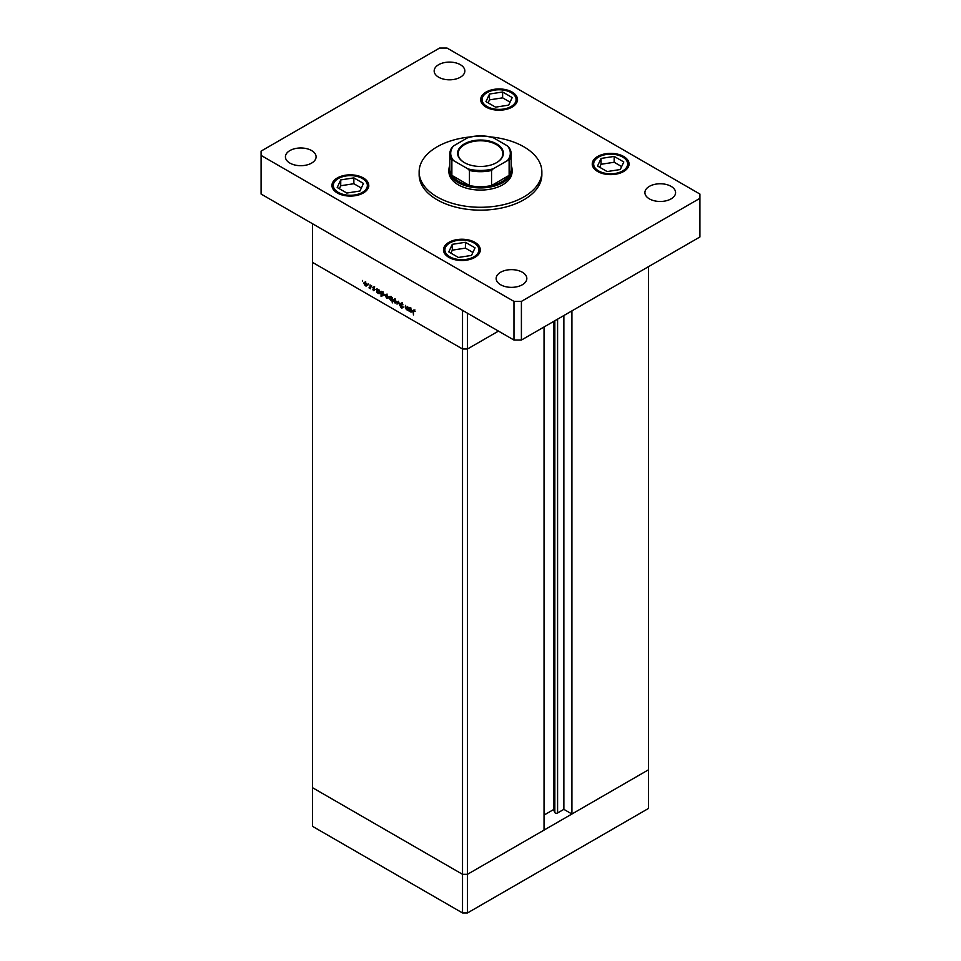 <?xml version="1.0" encoding="UTF-8"?>
<svg xmlns="http://www.w3.org/2000/svg" width="961" height="961" viewBox="0 0 961 961"><rect width="100%" height="100%" fill="white"/><g stroke="black" fill="none" stroke-linecap="round" stroke-linejoin="round"><path stroke-width="1.44" d="M467.478 313.202L467.478 348.987L462.529 348.987L467.478 348.987L498.471 331.101L467.478 348.987L467.478 874.306L462.529 874.306L312.529 787.708L312.529 826.352L462.529 912.95L467.478 912.95L648.471 808.465L648.471 769.809L467.478 874.306L462.529 874.306L462.529 912.95M544.034 326.98L544.034 830.112L467.478 874.306L467.478 912.95M571.915 310.883L571.915 814.003L563.867 809.354L557.584 812.982A1.634 0.949 180 0 1 555.266 812.982A1.634 0.949 180 0 1 554.845 812.562L553.488 809.618L544.034 815.084M571.915 814.003L648.471 769.809L648.471 266.69M462.529 348.987L312.529 262.401L312.529 787.708L462.529 874.306L462.529 310.343L312.529 223.745L312.529 262.401L462.529 348.987M553.488 809.618L553.488 321.527M563.867 809.354L563.867 315.532M407.584 306.535L407.969 310.415L406.371 309.562L405.182 307.027L405.578 305.382L406.443 309.154L407.524 308.805L407.584 306.535M407.969 309.31L406.839 309.298M406.443 309.154L407.969 308.541M401.578 302.943L400.401 303.616L401.638 302.979L402.959 304.829L401.638 303.496L400.797 303.844L402.683 307.676L401.614 308.229L400.461 306.715L402.299 307.472L400.401 303.616L401.65 303.027M402.034 303.268L400.797 303.844M402.683 307.676L401.614 308.229L402.683 307.616M401.662 307.736L402.635 307.28M398.455 301.261L399.956 305.79L398.479 302.283L397.013 304.096L398.455 301.261M396.4 301.898L395.968 302.943L394.755 302.859L393.121 300L394.755 299.063L396.4 301.898M395.968 302.943L395.235 302.571M393.602 299.724L394.755 299.063M388.328 297.237L387.896 298.294L386.694 298.198L385.049 295.351L386.694 294.414L388.328 297.237M387.896 298.294L387.175 297.922M385.541 295.063L386.694 294.414M380.268 292.6L378.598 293.525L376.928 292.504L376.928 288.841L378.61 289.741L380.268 292.6L379.799 293.646M377.565 289.549L378.61 289.741M362.501 280.444L362.501 281.273L362.501 280.444M366.97 284.912L366.537 285.958L365.336 285.861L363.69 283.014L365.336 282.078L366.97 284.912M366.537 285.958L365.817 285.585M364.171 282.738L365.336 282.078M368.111 283.687L368.111 284.516L368.111 283.687M370.093 284.888L370.478 288.768L368.976 287.844L370.021 287.339L370.093 284.888M370.478 287.783L369.312 288.168L370.478 287.495M369.384 287.759L370.478 287.075M371.619 285.705L371.619 286.546L371.619 285.705M374.478 290.186L373.685 290.69L372.868 289.693L374.093 289.982L372.82 287.459L373.745 286.931L374.646 287.952L373.204 287.663L374.478 290.186L373.685 290.69L374.478 290.222M373.685 290.234L374.43 289.79M374.093 287.207L373.204 287.663M381.433 294.39L381.049 296.348L381.049 291.219L382.73 292.12L384.388 294.979L382.718 295.904L381.673 294.258M381.685 291.928L382.73 292.12M384.388 294.979L383.199 295.628M389.493 297.345L390.671 296.709L392.34 297.73L392.34 302.871L391.944 300.505L390.659 300.493L389.001 297.634L389.469 296.589M392.34 300.276L391.127 300.216M412.197 311.04L410.527 311.965L408.857 310.932L408.857 307.268L410.539 308.181L412.197 311.04L411.728 312.073M409.494 307.988L410.539 308.181M414.467 310.451L413.47 311.616L413.47 314.944L413.086 311.34L414.095 310.163L415.14 311.352L414.071 310.667L413.47 311.616M413.386 310.067L414.095 310.163M367.775 285.237L366.573 285.153M364.087 283.243L365.336 285.417L366.585 284.684L365.336 282.522L364.087 283.243L365.685 282.318M366.934 284.48L365.336 285.417M377.325 290.883L378.598 293.081L379.883 292.372L378.598 290.186L377.325 290.883L378.958 289.982M380.232 292.168L378.598 293.081M381.433 293.261L382.718 295.447L383.992 294.751L382.718 292.564L381.433 293.261L383.079 292.36M384.352 294.546L382.718 295.447M389.133 297.574L387.932 297.478M385.445 295.568L386.694 297.754L387.944 297.009L386.694 294.859L385.445 295.568L387.043 294.655M388.292 296.805L386.694 297.754M393.193 299.784L391.896 299.772M390.671 300.048L391.944 299.351L390.671 297.153L389.385 297.85L390.671 300.048L392.34 299.123M391.031 296.949L389.385 297.85M397.205 302.234L395.992 302.138M393.505 300.228L394.755 302.403L396.004 301.67L394.755 299.52L393.505 300.228L395.115 299.315M396.364 301.466L394.755 302.403M397.782 303.64L397.013 304.096M408.821 308.817L407.608 308.841M409.242 309.322L410.527 311.508L411.801 310.811L410.527 308.625L409.242 309.322L410.888 308.421M412.161 310.607L410.527 311.508M470.085 136.955A61.36 35.425 0 0 0 419.14 171.863A61.36 35.425 0 0 0 437.111 196.909A61.36 35.425 0 0 0 503.984 204.585A61.36 35.425 0 0 0 541.86 171.863A61.36 35.425 0 0 0 523.889 146.817A61.36 35.425 0 0 0 490.915 136.955M419.14 171.863L419.14 174.722A61.36 35.425 0 0 0 437.111 199.768A61.36 35.425 0 0 0 503.984 207.456A61.36 35.425 0 0 0 541.86 174.722L541.86 171.863M311.604 150.565A15.34 8.853 0 0 0 294.883 148.655A15.34 8.853 0 0 0 285.417 156.835A15.34 8.853 0 0 0 289.91 163.094A15.34 8.853 0 0 0 306.631 165.016A15.34 8.853 0 0 0 316.097 156.835A15.34 8.853 0 0 0 311.604 150.565M623.677 156.475A18.403 10.631 0 0 0 603.616 154.168A18.403 10.631 0 0 0 592.252 163.995A18.403 10.631 0 0 0 597.646 171.502A18.403 10.631 0 0 0 617.707 173.809A18.403 10.631 0 0 0 629.059 163.995A18.403 10.631 0 0 0 623.677 156.475M474.926 242.352A18.403 10.631 0 0 0 454.865 240.046A18.403 10.631 0 0 0 443.501 249.872A18.403 10.631 0 0 0 448.895 257.38A18.403 10.631 0 0 0 468.956 259.686A18.403 10.631 0 0 0 480.308 249.872A18.403 10.631 0 0 0 474.926 242.352M363.354 177.941A18.403 10.631 0 0 0 343.293 175.647A18.403 10.631 0 0 0 331.941 185.461A18.403 10.631 0 0 0 337.323 192.969A18.403 10.631 0 0 0 357.384 195.275A18.403 10.631 0 0 0 368.748 185.461A18.403 10.631 0 0 0 363.354 177.941M512.105 92.064A18.403 10.631 0 0 0 492.044 89.757A18.403 10.631 0 0 0 480.692 99.584A18.403 10.631 0 0 0 486.074 107.091A18.403 10.631 0 0 0 506.135 109.398A18.403 10.631 0 0 0 517.499 99.584A18.403 10.631 0 0 0 512.105 92.064M671.09 186.35A15.34 8.853 0 0 0 654.369 184.44A15.34 8.853 0 0 0 644.903 192.62A15.34 8.853 0 0 0 649.396 198.879A15.34 8.853 0 0 0 666.117 200.801A15.34 8.853 0 0 0 675.583 192.62A15.34 8.853 0 0 0 671.09 186.35M522.34 272.239A15.34 8.853 0 0 0 505.618 270.317A15.34 8.853 0 0 0 496.152 278.498A15.34 8.853 0 0 0 500.645 284.756A15.34 8.853 0 0 0 517.354 286.678A15.34 8.853 0 0 0 526.832 278.498A15.34 8.853 0 0 0 522.34 272.239M460.355 64.687A15.34 8.853 0 0 0 443.646 62.765A15.34 8.853 0 0 0 434.168 70.946A15.34 8.853 0 0 0 438.66 77.216A15.34 8.853 0 0 0 455.382 79.138A15.34 8.853 0 0 0 464.848 70.946A15.34 8.853 0 0 0 460.355 64.687M448.943 169.713L448.943 171.863A31.557 18.223 0 0 0 458.193 184.74A31.557 18.223 0 0 0 492.573 188.692A31.557 18.223 0 0 0 512.057 171.863L512.057 169.713A31.557 18.223 180 0 1 492.573 186.542A31.557 18.223 180 0 1 458.193 182.602A31.557 18.223 180 0 1 448.943 169.713A31.557 18.223 180 0 1 449.82 165.448M439.597 48.05L261.092 151.105L261.092 155.406L513.967 301.394L521.403 301.394L699.908 198.338L699.908 194.05L447.033 48.05L439.597 48.05M261.092 155.406L261.092 194.05L513.967 340.05L521.403 340.05L699.908 236.983L699.908 198.338M513.967 301.394L513.967 340.05M521.403 301.394L521.403 340.05M359.955 191.011L363.462 183.431L353.864 177.881L340.735 179.911L337.215 187.491L346.825 193.041L359.955 191.011M361.324 188.032L353.864 183.719L340.735 185.749L339.353 188.728M340.735 185.749L340.735 179.911M353.864 183.719L353.864 177.881M471.515 255.422L475.034 247.842L465.424 242.292L452.295 244.322L448.787 251.902L458.385 257.452L471.515 255.422M472.896 252.443L465.424 248.13L452.295 250.16L450.925 253.139M452.295 250.16L452.295 244.322M465.424 248.13L465.424 242.292M508.705 105.121L512.213 97.554L502.615 92.004L489.485 94.034L485.966 101.614L495.576 107.151L508.705 105.121M510.075 102.154L502.615 97.842L489.485 99.872L488.104 102.839M489.485 99.872L489.485 94.034M502.615 97.842L502.615 92.004M620.265 169.532L623.785 161.965L614.175 156.415L601.045 158.445L597.538 166.025L607.136 171.563L620.265 169.532M621.647 166.565L614.175 162.253L601.045 164.283L599.676 167.25M601.045 164.283L601.045 158.445M614.175 162.253L614.175 156.415M464.319 162.589L464.319 162.589A22.872 13.214 180 0 1 464.319 143.91A22.872 13.214 180 0 1 496.681 143.91A22.872 13.214 180 0 1 496.681 162.589A22.872 13.214 180 0 1 464.319 162.589M496.489 162.697A22.355 12.901 0 0 0 502.855 153.688A22.355 12.901 0 0 0 496.308 144.558A22.355 12.901 0 0 0 471.947 141.76A22.355 12.901 0 0 0 458.145 153.688A22.355 12.901 0 0 0 464.511 162.697M453.544 160.595L451.874 160.343A30.68 17.706 180 0 1 449.82 153.964L449.82 169.004A30.68 17.706 0 0 0 451.874 175.37A30.68 17.706 0 0 0 458.805 181.521A30.68 17.706 0 0 0 469.448 185.521A30.68 17.706 0 0 0 491.551 185.521A30.68 17.706 0 0 0 509.126 175.37A30.68 17.706 0 0 0 511.18 169.004L511.18 153.964A30.68 17.706 180 0 1 509.126 160.343L507.456 160.595A29.803 17.202 0 0 0 507.456 145.916L493.209 137.687A29.803 17.202 0 0 0 467.791 137.687L453.544 145.916A29.803 17.202 0 0 0 453.544 160.595L467.791 168.812A29.803 17.202 0 0 0 493.209 168.812L507.456 160.595M511.18 165.448A31.557 18.223 180 0 1 512.057 169.713M451.874 160.343L451.874 175.37L469.448 185.521L469.448 170.493L467.791 168.812M493.209 168.812L491.551 170.493L491.551 185.521L509.126 175.37L509.126 160.343M491.551 137.447L493.209 137.687M507.456 145.916L509.126 147.598A30.68 17.706 180 0 1 511.18 153.964L509.126 147.598M467.791 137.687L469.448 137.447M451.874 147.598L449.82 153.964A30.68 17.706 180 0 1 451.874 147.598L453.544 145.916M554.845 812.562L554.845 320.746M557.584 812.982L557.584 319.16M338.32 192.404A17.01 9.814 0 0 0 362.369 192.404A17.01 9.814 0 0 0 362.369 178.518A17.01 9.814 0 0 0 338.32 178.518A17.01 9.814 0 0 0 338.32 192.404M449.88 256.815A17.01 9.814 0 0 0 473.929 256.815A17.01 9.814 0 0 0 473.929 242.929A17.01 9.814 0 0 0 449.88 242.929A17.01 9.814 0 0 0 449.88 256.815M487.071 106.515A17.01 9.814 0 0 0 511.12 106.515A17.01 9.814 0 0 0 511.12 92.64A17.01 9.814 0 0 0 487.071 92.64A17.01 9.814 0 0 0 487.071 106.515M598.631 170.926A17.01 9.814 0 0 0 622.68 170.926A17.01 9.814 0 0 0 622.68 157.051A17.01 9.814 0 0 0 598.631 157.051A17.01 9.814 0 0 0 598.631 170.926M491.551 170.493A30.68 17.706 180 0 1 469.448 170.493M364.447 282.426L365.685 281.705M366.213 285.501L367.45 284.78M369.769 287.771L371.006 287.051M373.961 290.27L375.198 289.549M373.349 287.351L374.586 286.63M377.661 290.078L378.898 289.369M379.511 293.177L380.748 292.456M381.781 292.456L383.019 291.748M383.631 295.556L384.868 294.835M385.805 294.751L387.043 294.042M387.571 297.826L388.821 297.117M391.607 300.144L392.845 299.436M389.758 297.057L390.995 296.336M393.866 299.412L395.103 298.691M395.644 302.487L396.881 301.778M400.989 303.412L402.239 302.691M402.142 307.808L403.38 307.088M407.236 309.214L408.473 308.493M409.59 308.517L410.827 307.796M411.44 311.616L412.677 310.896M413.674 310.631L414.912 309.91M368.748 186.602C369.168 184.152 367.282 181.437 363.066 178.446C352.555 171.851 331.437 176.572 331.941 186.602M480.308 251.013C480.74 248.563 478.842 245.848 474.626 242.857C464.115 236.262 443.009 240.983 443.501 251.013M517.499 100.725C517.919 98.274 516.033 95.559 511.817 92.568C501.306 85.973 480.188 90.694 480.692 100.725M629.059 165.136C629.491 162.685 627.593 159.97 623.377 156.979C612.866 150.384 591.76 155.105 592.252 165.136M468.836 137.231C476.608 135.441 484.392 135.441 492.164 137.231"/></g></svg>
